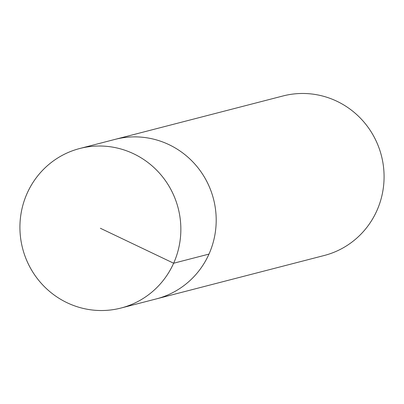 <?xml version="1.0" encoding="UTF-8"?>
<svg xmlns="http://www.w3.org/2000/svg" width="404" height="404" viewBox="0 0 404 404"><rect width="100%" height="100%" fill="white"/><g stroke="black" fill="none" stroke-linecap="round" stroke-linejoin="round"><path stroke-width="0.61" d="M67.079 302.732A82.386 80.34 75.5 0 1 20.2 220.387A82.386 80.34 75.5 0 1 79.765 148.505A82.386 80.34 75.5 0 1 133.694 153.808A82.386 80.34 75.5 0 1 180.573 236.153A82.386 80.34 75.5 0 1 121.008 308.035A82.386 80.34 75.5 0 1 67.079 302.732M169.039 144.672A82.386 80.34 -104.5 0 0 115.11 139.37A82.386 80.34 75.5 0 1 169.039 144.672A82.386 80.34 75.5 0 1 215.918 227.018A82.386 80.34 75.5 0 1 156.353 298.899A82.386 80.34 -104.5 0 0 215.918 227.018A82.386 80.34 -104.5 0 0 169.039 144.672M121.008 308.035L324.235 255.495A82.386 80.34 -104.5 0 0 383.8 183.613A82.386 80.34 -104.5 0 0 336.921 101.268A82.386 80.34 -104.5 0 0 282.992 95.965L79.765 148.505M100.389 228.27L173.639 263.231L208.984 254.091"/></g></svg>
